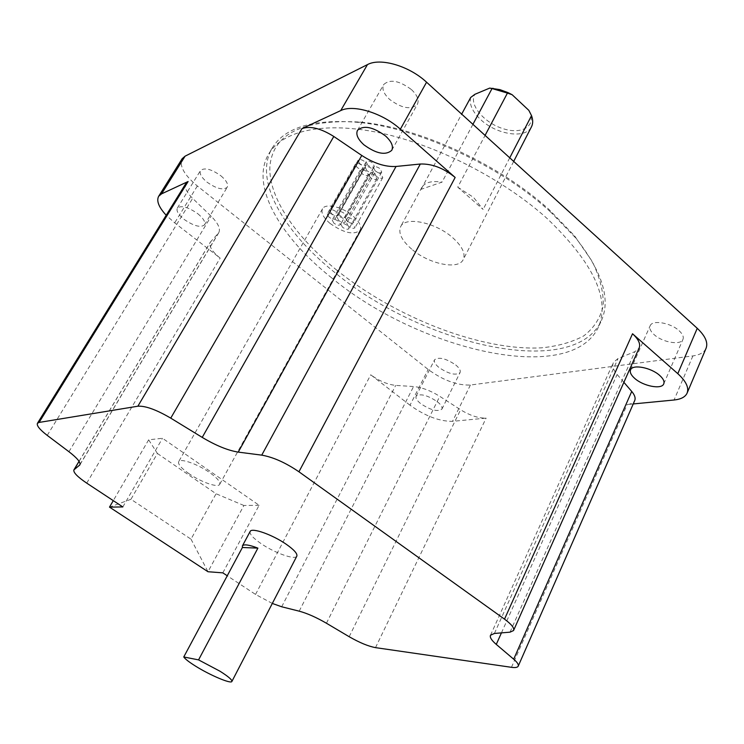 <?xml version="1.0" encoding="UTF-8"?>
<svg xmlns="http://www.w3.org/2000/svg" width="744" height="744" viewBox="0 0 744 744"><rect width="100%" height="100%" fill="white"/><g stroke="black" fill="none" stroke-linecap="round" stroke-linejoin="round"><path stroke-width="0.56" stroke-dasharray="3.72 2.79" d="M367.703 165.094L366.169 161.736C367.601 160.499 369.815 160.955 372.8 163.103L374.334 166.451C372.902 167.688 370.689 167.233 367.703 165.094M339.497 215.286L337.841 212.031C339.227 210.896 341.45 211.398 344.509 213.547L346.165 216.792C344.77 217.927 342.547 217.425 339.497 215.286M375.088 170.767L373.562 167.447C375.004 166.21 377.217 166.665 380.212 168.814L381.728 172.115C380.286 173.352 378.073 172.906 375.088 170.767M347.057 220.94L345.421 217.722C346.816 216.588 349.048 217.099 352.107 219.248L353.735 222.456C352.34 223.591 350.117 223.088 347.057 220.94M376.166 176.263L374.651 172.989C376.083 171.762 378.287 172.217 381.272 174.347L382.779 177.611C381.347 178.839 379.142 178.393 376.166 176.263M348.322 226.232L346.704 223.051C348.08 221.926 350.303 222.437 353.353 224.576L354.972 227.738C353.586 228.864 351.373 228.362 348.322 226.232M370.224 177.453L368.699 174.189C370.112 172.989 372.298 173.445 375.264 175.565L376.78 178.811C375.367 180.02 373.181 179.564 370.224 177.453M342.435 227.171L340.798 224.009C342.166 222.902 344.37 223.414 347.402 225.534L349.02 228.687C347.653 229.794 345.458 229.282 342.435 227.171M361.751 173.51L360.208 170.227C361.612 169.028 363.788 169.483 366.736 171.594L368.271 174.868C366.866 176.068 364.69 175.612 361.751 173.51M333.833 223.126L332.187 219.936C333.544 218.838 335.73 219.35 338.752 221.461L340.389 224.642C339.032 225.739 336.846 225.227 333.833 223.126M357.036 167.353L355.483 164.024C356.888 162.824 359.064 163.28 362.021 165.4L363.565 168.721C362.161 169.92 359.984 169.465 357.036 167.353M328.922 217.099L327.248 213.872C328.616 212.765 330.801 213.277 333.824 215.388L335.488 218.615C334.121 219.713 331.936 219.21 328.922 217.099M366.792 170.59L365.257 167.279C366.68 166.061 368.875 166.517 371.851 168.646L373.376 171.948C371.954 173.166 369.759 172.72 366.792 170.59M338.771 220.503L337.125 217.295C338.501 216.179 340.706 216.69 343.747 218.82L345.393 222.019C344.016 223.135 341.812 222.633 338.771 220.503M359.65 163.587L358.097 160.22C359.51 159.002 361.705 159.458 364.681 161.597L366.225 164.945C364.811 166.163 362.616 165.707 359.65 163.587M331.396 213.584L329.732 210.32C331.099 209.203 333.312 209.706 336.353 211.845L338.009 215.09C336.632 216.216 334.428 215.714 331.396 213.584M330.085 223.46C323.324 217.629 320.803 212.738 322.533 208.776C325.333 202.945 342.287 206.795 352.712 215.769C359.352 221.591 361.817 226.418 360.105 230.259C353.837 235.337 343.83 233.067 330.085 223.46M189.032 473.705C181.257 468.209 177.807 464.182 178.681 461.652C180.206 457.969 197.551 463.996 209.557 472.496C217.202 477.974 220.577 481.935 219.675 484.372C218.029 488.064 200.917 482.047 189.032 473.705M220.884 175.789C226.418 180.513 228.538 184.345 227.227 187.265C223.181 190.464 216.43 188.744 206.944 182.094C201.345 177.37 199.206 173.51 200.517 170.516C204.554 167.316 211.343 169.074 220.884 175.789M197.792 213.714C203.456 218.411 205.679 222.14 204.47 224.911C200.545 227.878 193.766 226.037 184.112 219.387C178.393 214.691 176.133 210.924 177.342 208.088C181.266 205.121 188.083 206.999 197.792 213.714M411.478 89.615C417.365 95.26 419.318 100.17 417.356 104.346C411.06 110.066 401.834 108.438 389.689 99.464C383.69 93.818 381.691 88.843 383.69 84.556C389.977 78.864 399.249 80.547 411.478 89.615M455.709 364.951C459.429 368.066 460.88 370.624 460.043 372.614C455.728 375.701 448.706 374 438.979 367.508C435.203 364.374 433.724 361.798 434.57 359.771C438.867 356.674 445.907 358.403 455.709 364.951M437.342 401.714C441.146 404.81 442.652 407.293 441.88 409.172C437.658 412.009 430.618 410.177 420.741 403.676C416.882 400.57 415.347 398.059 416.129 396.143C420.323 393.316 427.391 395.166 437.342 401.714M679.123 330.727C682.685 334.056 683.95 336.967 682.918 339.478C680.621 345.579 662.365 342.38 654.069 334.567C650.433 331.219 649.131 328.262 650.182 325.695C652.367 319.66 670.781 322.775 679.123 330.727M336.958 270.323C296 237.262 268.742 198.081 269.839 167.065C272.527 133.846 302.789 118.863 360.598 122.1C419.709 127.55 500.275 164.731 549.686 210.124L574.573 235.876L592.271 261.516C600.148 277.931 603.784 292.792 603.17 306.1C600.259 318.246 593.796 328.169 583.789 335.87C572.071 342.212 557.935 346.202 541.381 347.848C480.959 350.973 395.975 317.669 336.958 270.323M550.43 211.835C500.228 165.717 418.277 127.894 358.292 122.36C313.875 118.789 285.296 127.168 272.574 147.479C252.876 179.285 282.925 231.263 334.772 272.471C421.002 344.323 571.187 380.212 600.761 321.975C611.27 300.483 602.919 272.481 575.707 237.968L550.43 211.835M470.682 97.473C469.111 104.411 472.459 111.795 480.708 119.617C496.425 134.673 525.599 139.212 531.383 127.001M411.72 249.166C401.648 240.368 397.984 232.816 400.718 226.52C405.35 216.188 435.51 222.372 452.594 237.606C462.303 246.357 465.828 253.723 463.159 259.721C458.248 270.249 428.637 263.906 411.72 249.166M457.746 187.172L473.556 197.393L483.107 209.445L457.746 187.172L485.079 135.408M472.914 124.341L442.038 182.122L421.095 189.311L421.922 187.265C425.038 182.336 431.743 180.625 442.038 182.122M421.095 189.311L461.68 114.13M331.75 277.94C279.753 236.759 249.491 184.958 269.03 153.404C283.027 130.516 324.682 120.984 381.058 133.111C437.351 145.257 503.465 179.202 547.128 218.522C593.963 263.432 610.88 300.009 597.869 328.253C568.5 386.015 418.24 349.699 331.75 277.94M250.114 531.523C249.445 534.043 253.025 538.024 260.874 543.483C274.378 552.866 295.098 560.288 296.791 556.205M272.313 603.449L255.545 594.428L227.245 575.772M157.393 453.459L216.076 493.756L191.003 539.158L130.953 499.289L157.393 453.459L148.661 439.825L162.499 438.272L259.117 505.278L222.809 572.852M191.003 539.158L207.995 571.736L243.893 505.492L259.117 505.278M243.893 505.492L216.076 493.756M122.825 506.934L162.499 438.272M185.972 183.312C184.103 187.032 186.335 192.054 192.65 198.378L211.157 216.253C218.215 223.349 220.736 228.864 218.727 232.798L210.413 242.042C208.711 246.097 211.956 251.444 220.15 258.103L174.673 222.856L166.2 215.258M705.954 348.564C703.982 352.535 699.62 354.981 692.887 355.911L470.394 385.029C457.151 385.504 443.071 380.305 428.153 369.452L197.337 185.991C184.14 174.942 179.072 165.856 182.141 158.732M410.009 405.22L370.735 374.79C379.152 380.947 387.466 384.481 395.687 385.401L413.571 386.536C421.736 387.308 430.469 390.581 439.778 396.347L460.61 409.786C470.115 415.589 478.625 418.361 486.13 418.109L452.529 421.355C439.351 421.411 425.177 416.036 410.009 405.22L428.153 369.452M633.237 403.936L627.211 404.513C631.079 404.122 633.562 402.848 634.651 400.718M528.817 110.335C537.298 125.159 522.948 134.971 503.604 128.842C484.307 123.188 468.441 104.486 474.877 94.311M509.742 157.83L483.107 209.445M623.881 382.323L617.12 374.474C613.158 369.787 611.94 365.76 613.447 362.375L618.05 358.496L634.911 351.661L639.087 348.118M148.661 439.825L113.274 500.638M130.953 499.289L109.498 507.12M86.732 483.135L220.15 258.103M197.337 185.991L174.673 222.856M255.545 594.428L370.735 374.79M511.463 667.312L627.211 404.513M375.515 647.633L486.13 418.109M470.394 385.029L452.529 421.355M692.887 355.911L674.073 400.002M79.087 461.392L210.822 241.502M80.064 464.377L218.197 233.477M68.941 451.71L211.157 216.253M47.225 435.38L192.65 198.378M349.178 636.715L460.61 409.786M326.439 623.24L439.778 396.347M299.19 611.168L413.571 386.536M281.697 606.779L395.687 385.401M510.003 632.168L634.911 351.661M494.416 633.46L618.05 358.496M501.437 632.884L617.12 374.474M366.169 161.736L337.841 212.031M373.562 167.447L345.421 217.722M374.651 172.989L346.704 223.051M368.699 174.189L340.798 224.009M360.208 170.227L332.187 219.936M355.483 164.024L327.248 213.872M365.257 167.279L337.125 217.295M358.097 160.22L329.732 210.32M322.533 208.776L178.681 461.652M204.47 224.911L227.227 187.265M391.874 150.111L417.356 104.346M441.88 409.172L460.043 372.614M663.806 383.727L682.918 339.478M360.598 122.1L358.292 122.36M421.922 187.265L400.718 226.52M272.574 147.479L269.03 153.404M687.224 392.813L687 393.344M600.761 321.975L597.869 328.253M513.686 161.42L463.159 259.721M574.573 235.876L575.707 237.968M79.031 461.317L210.413 242.042M79.887 464.87L218.727 232.798M490.519 635.218L613.447 362.375M630.605 369.777L650.182 325.695M416.129 396.143L434.57 359.771M357.52 130.293L383.69 84.556M177.342 208.088L200.517 170.516M360.105 230.259L219.675 484.372M366.225 164.945L338.009 215.09M373.376 171.948L345.393 222.019M363.565 168.721L335.488 218.615M368.271 174.868L340.389 224.642M376.78 178.811L349.02 228.687M382.779 177.611L354.972 227.738M381.728 172.115L353.735 222.456M374.334 166.451L346.165 216.792"/><path stroke-width="1.12" d="M385.476 135.929C391.521 141.537 393.613 146.326 391.772 150.297C385.634 155.645 376.362 153.822 363.956 144.847C357.799 139.23 355.651 134.385 357.52 130.293C363.649 124.964 372.967 126.843 385.476 135.929M659.705 375.45C663.35 378.743 664.68 381.57 663.713 383.951C661.556 389.735 643.207 386.136 634.716 378.398C630.986 375.078 629.619 372.205 630.605 369.777C632.651 364.048 651.158 367.573 659.705 375.45M485.079 135.408L507.436 93.093L492.035 88.555L472.914 124.341M461.68 114.13L470.682 97.473L474.877 94.311L489.691 88.099L499.884 89.624L508.143 92.665L512.132 94.711L507.436 93.093M220.01 671.237L198.564 659.881L257.898 548.123C249.119 544.775 243.958 544.031 242.423 545.873L242.395 547.5L183.759 656.971C185.191 659.063 189.181 662.151 195.719 666.233C210.096 675.245 230.947 684.099 231.877 681.485C232.323 679.951 228.371 676.538 220.01 671.237M231.914 681.411L296.791 556.205C297.684 553.834 294.215 549.89 286.375 544.357C272.704 534.759 251.686 527.329 250.17 531.421L250.114 531.523M198.564 659.881L183.759 656.971M113.274 500.638L109.498 507.12L122.825 506.934L86.732 483.135C77.441 476.839 73.163 472.421 73.898 469.883L79.031 461.317M109.498 507.12L207.995 571.736L222.809 572.852L227.245 575.772M272.313 603.449L281.697 606.779L299.19 611.168C307.235 613.354 316.321 617.371 326.439 623.24L349.178 636.715C359.482 642.63 368.261 646.276 375.515 647.633L511.463 667.312C515.229 667.842 517.471 667.48 518.187 666.233C518.875 664.727 517.378 662.383 513.695 659.203L496.276 644.406C491.533 640.324 489.617 637.264 490.519 635.218L494.416 633.46L510.003 632.168L513.546 630.549C514.523 628.085 511.519 624.29 504.516 619.148L632.53 333.768L677.793 373.665C686.163 381.309 689.232 387.875 687 393.344C685.112 397.091 680.807 399.305 674.073 400.002L633.237 403.936M73.898 469.883L79.841 464.944C80.919 462.545 77.283 458.137 68.941 451.71L47.225 435.38C39.748 429.632 36.484 425.605 37.442 423.299L39.088 422.434L137.873 406.205C145.378 405.731 156.333 409.702 170.748 418.137L202.228 437.398C215.9 445.563 227.915 450.464 238.257 452.11L261.739 455.142C273.215 457.16 285.612 462.703 298.939 471.78L504.516 619.148M492.035 88.555L489.691 88.099M301.99 128.6L340.706 110.605C353.353 104.076 382.463 112.967 400.365 129.177L455.151 177.453C443.601 168.088 431.994 163.615 420.323 164.024L396.05 166.461C385.42 167.075 374 163.41 361.77 155.459L333.805 136.478C320.878 128.359 310.276 125.736 301.99 128.6L137.873 406.205M166.2 215.258C158.76 207.176 156.249 200.843 158.677 196.258L182.141 158.732L185.089 156.166L367.462 64.607C380.314 57.493 409.154 65.9 426.572 82.203L697.249 328.318C705.414 336.046 708.325 342.789 705.954 348.564L687.224 392.813M158.677 196.258L161.532 193.877L188.093 181.527L185.972 183.312L37.442 423.299M513.686 161.42L531.383 127.001C533.076 123.783 533.123 119.989 531.523 115.618L528.817 110.335L512.132 94.711M531.523 115.618L509.742 157.83M513.639 630.335L639.087 348.118C640.77 344.1 638.585 339.32 632.53 333.768M518.261 666.057L634.651 400.718C635.776 398.198 634.799 395.101 631.721 391.437L623.881 382.323M257.898 548.123L242.395 547.5M367.462 64.607L340.706 110.605M185.089 156.166L161.532 193.877M39.088 422.434L188.093 181.527M298.939 471.78L455.151 177.453M697.249 328.318L677.793 373.665M426.572 82.203L400.365 129.177M74.177 469.585L79.087 461.392M79.487 465.335L80.064 464.377M496.276 644.406L501.437 632.884M513.695 659.203L631.721 391.437M170.748 418.137L333.805 136.478M202.228 437.398L361.77 155.459M238.257 452.11L396.05 166.461M261.739 455.142L420.323 164.024M242.423 545.873L250.17 531.421M493.142 88.313L491.71 88.462"/></g></svg>
